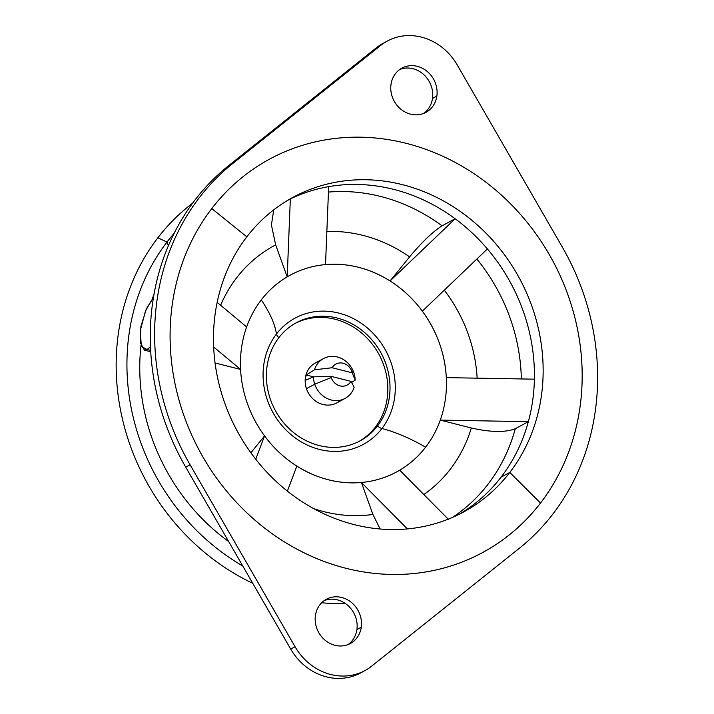 <?xml version="1.0" encoding="UTF-8"?>
<svg xmlns="http://www.w3.org/2000/svg" width="714" height="714" viewBox="0 0 714 714"><rect width="100%" height="100%" fill="white"/><g stroke="black" fill="none" stroke-linecap="round" stroke-linejoin="round"><path stroke-width="1.07" d="M192.566 203.24A223.705 200.554 61.5 0 0 157.856 237.798A223.705 200.554 61.5 0 0 252.747 583.311A223.705 200.554 -118.5 0 1 157.856 237.798A223.705 200.554 -118.5 0 1 192.566 203.24M321.675 602.741A223.705 200.554 61.5 0 0 345.558 603.66A223.705 200.554 -118.5 0 1 321.675 602.741M174.127 233.362A214.976 192.726 61.5 0 0 166.996 242.073L157.856 237.798L166.996 242.073A214.976 192.726 61.5 0 0 242.742 565.97A214.976 192.726 -118.5 0 1 166.996 242.073A214.976 192.726 -118.5 0 1 174.127 233.362M168.459 245.598A22.375 9.202 37.5 0 1 166.996 242.073A22.375 9.202 -142.5 0 0 168.459 245.598M153.956 294.623A197.51 177.072 61.5 0 0 152.377 298.577A197.51 177.072 -118.5 0 1 153.956 294.623M140.988 345.469A197.51 177.072 61.5 0 0 228.641 541.533A197.51 177.072 -118.5 0 1 140.988 345.469M351.627 382.463L355.161 380.151A22.652 20.304 61.5 0 0 353.876 372.779A22.652 20.304 61.5 0 0 323.504 358.58A22.652 20.304 61.5 0 0 314.437 369.825L306.199 374.984A22.652 20.304 61.5 0 0 305.449 380.294L313.446 376.84A22.652 20.304 61.5 0 0 314.722 384.212A22.652 20.304 61.5 0 0 345.094 398.412A22.652 20.304 61.5 0 0 354.162 387.166A22.652 20.304 -118.5 0 1 334.732 400.581A22.652 20.304 -118.5 0 1 314.722 384.212L331.26 377.572A11.906 10.674 61.5 0 0 340.551 386.006A11.906 10.674 61.5 0 0 350.985 381.392L354.162 387.166L350.985 381.392L330.903 376.296L313.446 376.84L305.449 380.294A22.652 20.304 -118.5 0 1 306.199 374.984L314.437 369.825L332.117 367.737L352.198 372.833A11.906 10.674 61.5 0 0 351.841 371.557L353.876 372.779A22.652 20.304 -118.5 0 1 355.161 380.151L352.198 372.833L355.161 380.151L351.627 382.463M345.094 398.412L336.821 402.892A22.652 20.304 -118.5 0 1 306.449 388.702L314.722 384.212L306.449 388.702A22.652 20.304 -118.5 0 1 315.231 363.069L323.504 358.58M295.141 323.406A67.116 60.163 -118.5 0 1 372.36 344.228A67.116 60.163 -118.5 0 1 375.341 427.151A67.116 60.163 -118.5 0 1 359.097 441.377A67.116 60.163 61.5 0 0 375.341 427.151L377.519 425.972A67.116 60.163 -118.5 0 1 360.195 440.797A67.116 60.163 -118.5 0 1 282.298 421.09A67.116 60.163 -118.5 0 1 278.897 337.624A67.116 60.163 -118.5 0 1 296.221 322.799A67.116 60.163 -118.5 0 1 374.118 342.506A67.116 60.163 -118.5 0 1 377.519 425.972L375.341 427.151A67.116 60.163 61.5 0 0 372.36 344.228A67.116 60.163 61.5 0 0 295.141 323.406M319.667 361.364A22.652 20.304 61.5 0 0 306.449 388.702A22.652 20.304 61.5 0 0 340.667 400.108M313.508 376.831L306.199 374.984L313.508 376.831M331.26 377.572A11.906 10.674 -118.5 0 1 330.903 376.296L350.985 381.392A11.906 10.674 -118.5 0 1 340.551 386.006A11.906 10.674 -118.5 0 1 331.26 377.572L314.722 384.212A22.652 20.304 -118.5 0 1 313.446 376.84L330.903 376.296A11.906 10.674 61.5 0 0 331.26 377.572M332.117 367.737L314.437 369.825A22.652 20.304 -118.5 0 1 333.866 356.411A22.652 20.304 -118.5 0 1 353.876 372.779L351.841 371.557A11.906 10.674 61.5 0 0 342.55 363.123A11.906 10.674 61.5 0 0 332.117 367.737A11.906 10.674 -118.5 0 1 342.55 363.123A11.906 10.674 -118.5 0 1 351.841 371.557A11.906 10.674 -118.5 0 1 352.198 372.833L332.117 367.737M432.505 98.425A25.168 22.562 61.5 0 0 423.456 74.336A25.168 22.562 61.5 0 0 399.831 69.436A25.168 22.562 -118.5 0 1 423.456 74.336A25.168 22.562 -118.5 0 1 432.505 98.425L436.861 96.06L432.505 98.425A25.168 22.562 -118.5 0 1 423.67 113.419A25.168 22.562 61.5 0 0 432.505 98.425M391.004 84.422A25.168 22.562 -118.5 0 1 401.937 68.116A25.168 22.562 -118.5 0 1 426.767 71.097A25.168 22.562 -118.5 0 1 436.861 96.06A25.168 22.562 -118.5 0 1 425.928 112.366A25.168 22.562 -118.5 0 1 401.089 109.394A25.168 22.562 -118.5 0 1 391.004 84.422A25.168 22.562 61.5 0 0 410.532 114.142A25.168 22.562 61.5 0 0 436.861 96.06A25.168 22.562 61.5 0 0 417.333 66.34A25.168 22.562 61.5 0 0 391.004 84.422M385.132 42.313A55.924 50.141 61.5 0 0 376.287 47.838L380.642 45.473L232.987 163.31L380.642 45.473A55.924 50.141 -118.5 0 1 457.201 64.903L562.186 246.848A240.484 215.592 -118.5 0 1 519.274 548.325L371.628 666.162A55.924 50.141 -118.5 0 1 295.069 646.741L190.085 464.796A240.484 215.592 -118.5 0 1 232.987 163.31L228.632 165.675A240.484 215.592 61.5 0 0 185.72 467.152L290.714 649.097A55.924 50.141 61.5 0 0 362.774 671.687M315.409 615.575A25.168 22.562 61.5 0 0 334.937 645.295A25.168 22.562 61.5 0 0 361.266 627.213A25.168 22.562 61.5 0 0 341.738 597.493A25.168 22.562 61.5 0 0 315.409 615.575A25.168 22.562 -118.5 0 1 326.343 599.269A25.168 22.562 -118.5 0 1 351.181 602.241A25.168 22.562 -118.5 0 1 361.266 627.213A25.168 22.562 -118.5 0 1 350.333 643.519A25.168 22.562 -118.5 0 1 325.495 640.547A25.168 22.562 -118.5 0 1 315.409 615.575M211.772 208.577A223.705 200.554 61.5 0 0 251.89 517.48A223.705 200.554 61.5 0 0 540.498 503.067A223.705 200.554 61.5 0 0 500.38 194.163A223.705 200.554 61.5 0 0 211.772 208.577L246.821 236.843A178.964 160.445 -118.5 0 1 293.017 197.305A178.964 160.445 -118.5 0 1 500.737 249.864A178.964 160.445 -118.5 0 1 509.805 472.436A178.964 160.445 -118.5 0 1 463.6 511.974A178.964 160.445 -118.5 0 1 255.889 459.414A178.964 160.445 -118.5 0 1 246.821 236.843A178.964 160.445 61.5 0 0 278.915 483.967A178.964 160.445 61.5 0 0 509.805 472.436L501.085 477.157L509.805 472.436L540.489 503.058A223.705 200.545 -118.5 0 1 251.89 517.471A223.705 200.545 -118.5 0 1 211.772 208.577A223.705 200.545 -118.5 0 1 500.38 194.163A223.705 200.545 -118.5 0 1 540.489 503.058L509.805 472.436A178.964 160.445 61.5 0 0 477.711 225.312A178.964 160.445 61.5 0 0 246.821 236.843L211.772 208.577M376.287 47.838L228.632 165.675L376.287 47.838A55.924 50.141 -118.5 0 1 382.918 43.438L387.274 41.073A55.924 50.141 61.5 0 0 380.642 45.473L376.287 47.838M356.911 629.578A25.168 22.562 -118.5 0 1 348.075 644.563A25.168 22.562 61.5 0 0 356.911 629.578L361.266 627.213L356.911 629.578A25.168 22.562 61.5 0 0 347.861 605.481A25.168 22.562 61.5 0 0 324.236 600.581A25.168 22.562 -118.5 0 1 347.861 605.481A25.168 22.562 -118.5 0 1 356.911 629.578M364.988 670.562L360.632 672.927A55.924 50.141 -118.5 0 1 290.714 649.097L295.069 646.741A55.924 50.141 61.5 0 0 364.988 670.562A55.924 50.141 61.5 0 0 371.628 666.162L519.274 548.325A240.484 215.592 61.5 0 0 562.186 246.848L457.201 64.903A55.924 50.141 61.5 0 0 387.274 41.073M185.72 467.152L190.085 464.796L295.069 646.741L290.714 649.097L185.72 467.152A240.484 215.592 -118.5 0 1 228.632 165.675L232.987 163.31A240.484 215.592 61.5 0 0 190.085 464.796L185.72 467.152M150.493 346.879L147.03 349.467L141.345 346.486L140.283 330.564L145.585 310.661L153.492 297.327L146.37 308.859L140.881 326.503L140.355 342.702L144.451 350.155L147.03 349.467L150.493 346.879M150.663 350.396L147.03 349.467L150.663 350.396M276.452 334.027A5.596 2.303 -142.5 0 0 278.897 337.624A67.116 60.163 61.5 0 0 290.928 430.301A67.116 60.163 61.5 0 0 377.519 425.972A5.596 2.303 -142.5 0 0 381.919 428.516A71.775 64.349 -118.5 0 1 289.322 433.139A71.775 64.349 -118.5 0 1 276.452 334.027A71.775 64.349 -118.5 0 1 369.049 329.404A71.775 64.349 -118.5 0 1 381.919 428.516A5.596 2.303 37.5 0 1 377.519 425.972A67.116 60.163 61.5 0 0 365.479 333.304A67.116 60.163 61.5 0 0 278.897 337.624A5.596 2.303 37.5 0 1 276.452 334.027A71.775 64.349 61.5 0 0 289.322 433.139A71.775 64.349 61.5 0 0 381.919 428.516A111.857 46.026 37.5 0 1 425.633 447.16A111.857 100.272 -118.5 0 1 399.715 470.196A111.857 100.272 -118.5 0 1 361.391 482.486A111.857 100.272 -118.5 0 1 296.846 466.108A111.857 100.272 -118.5 0 1 264.564 435.906A111.857 100.272 -118.5 0 1 240.582 369.441A111.857 100.272 -118.5 0 1 246.633 326.95A111.857 100.272 -118.5 0 1 261.27 299.907A111.857 46.026 37.5 0 1 276.452 334.027A111.857 46.026 -142.5 0 0 261.27 299.907A111.857 100.272 -118.5 0 1 287.198 276.871A111.857 100.272 -118.5 0 1 325.522 264.582A111.857 100.272 -118.5 0 1 390.067 280.959A111.857 100.272 -118.5 0 1 422.349 311.161A111.857 100.272 -118.5 0 1 446.321 377.626A111.857 100.272 -118.5 0 1 440.279 420.118A111.857 100.272 -118.5 0 1 425.633 447.16A111.857 46.026 -142.5 0 0 381.919 428.516A71.775 64.349 61.5 0 0 369.049 329.404A71.775 64.349 61.5 0 0 276.452 334.027M440.279 420.118L471.329 427.998A145.415 130.359 -118.5 0 1 423.804 494.561A145.415 130.359 61.5 0 0 471.329 427.998L440.279 420.118A111.857 100.272 61.5 0 0 446.321 377.626C444.902 353.368 436.906 331.216 422.349 311.161A111.857 100.272 61.5 0 0 390.067 280.959C369.602 268.223 348.084 262.761 325.522 264.582A111.857 100.272 61.5 0 0 287.198 276.871A111.857 100.272 61.5 0 0 261.27 299.907A111.857 100.272 61.5 0 0 246.633 326.95A111.857 100.272 61.5 0 0 240.582 369.441A111.857 100.272 61.5 0 0 264.564 435.906A111.857 100.272 61.5 0 0 296.846 466.108C317.319 478.844 338.838 484.306 361.391 482.486A111.857 100.272 61.5 0 0 399.715 470.196C409.747 464.234 418.395 456.558 425.633 447.16C431.863 439.048 436.745 430.033 440.279 420.118L528.342 421.662L440.279 420.118M399.715 470.196L448.856 519.783L399.715 470.196M407.399 528.922L361.391 482.486L372.922 514.464A145.415 130.359 -118.5 0 1 313.776 508.671A145.415 130.359 61.5 0 0 372.922 514.464L361.391 482.486L407.399 528.922M296.846 466.108L287.385 491.125L296.846 466.108M255.746 459.227L264.564 435.906L250.891 452.783L264.564 435.906L255.746 459.227M215.075 362.971L240.582 369.441L213.665 346.995L240.582 369.441L215.075 362.971M217.172 302.37L246.633 326.95L217.172 302.37M220.608 305.253A145.415 130.359 -118.5 0 1 275.666 244.893L287.198 276.871L290.339 198.938A178.964 160.445 -118.5 0 1 328.663 186.649L325.522 264.582L328.663 186.649A178.964 160.445 61.5 0 0 290.339 198.938L287.198 276.871L275.666 244.893A145.415 130.359 61.5 0 0 220.608 305.253M326.816 231.479A145.415 130.359 -118.5 0 1 409.586 256.861L390.067 280.959L455.13 218.743A178.964 160.445 -118.5 0 1 487.403 248.945L422.349 311.161L487.403 248.945A178.964 160.445 61.5 0 0 455.13 218.743A178.964 160.445 61.5 0 0 328.663 186.649A178.964 160.445 -118.5 0 1 455.13 218.743L390.067 280.959L409.586 256.861A145.415 130.359 61.5 0 0 326.816 231.479M444.295 290.161A145.415 130.359 -118.5 0 1 477.148 378.188A145.415 130.359 61.5 0 0 444.295 290.161M534.393 379.17A178.964 160.445 -118.5 0 1 528.342 421.662L515.276 428.739C505.414 432.586 490.768 432.336 471.329 427.998C490.768 432.336 505.414 432.586 515.276 428.739A178.964 160.445 -118.5 0 1 452.453 517.409A178.964 160.445 61.5 0 0 515.276 428.739L528.342 421.662A178.964 160.445 61.5 0 0 534.393 379.17A178.964 160.445 61.5 0 0 487.403 248.945A178.964 160.445 -118.5 0 1 534.393 379.17L446.321 377.626L534.393 379.17M459.209 514.259A178.964 160.445 61.5 0 0 501.085 477.157A178.964 160.445 61.5 0 0 528.342 421.662A178.964 160.445 -118.5 0 1 501.085 477.157A178.964 160.445 -118.5 0 1 459.209 514.259M380.134 529.003L372.922 514.464L380.134 529.003M273.748 209.836L271.418 224.964L275.666 244.893L271.418 224.964L273.748 209.836M287.144 200.67L290.339 198.938A178.964 160.445 61.5 0 0 288.706 199.742A178.964 160.445 -118.5 0 1 290.339 198.938L287.144 200.67M442.055 225.829C432.907 231.613 422.081 241.957 409.586 256.861C422.081 241.957 432.907 231.613 442.055 225.829L455.13 218.743L442.055 225.829A178.964 160.445 61.5 0 0 328.431 192.075A178.964 160.445 -118.5 0 1 442.055 225.829M476.845 259.039A178.964 160.445 -118.5 0 1 521.327 378.947A178.964 160.445 61.5 0 0 476.845 259.039M150.734 351.743L144.451 350.155"/></g></svg>
